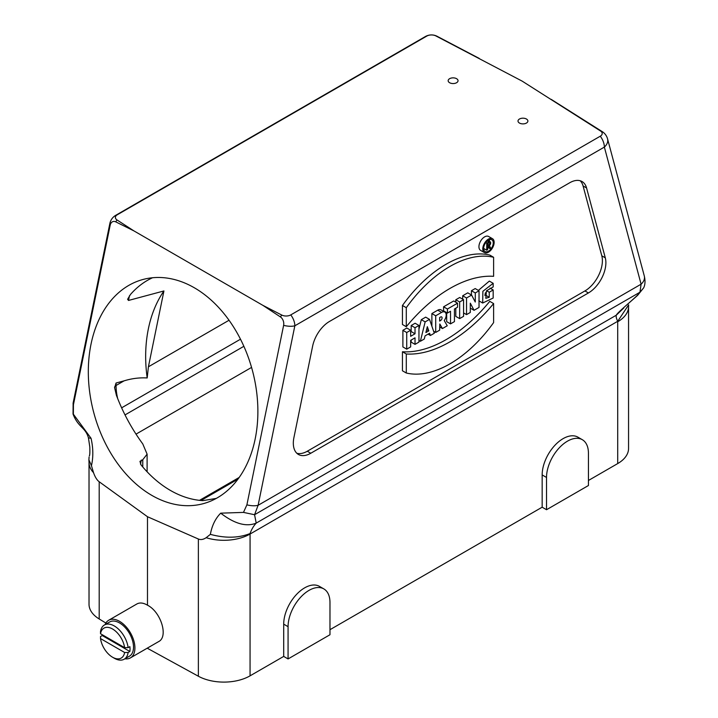 <?xml version="1.0" encoding="UTF-8"?>
<svg xmlns="http://www.w3.org/2000/svg" width="718" height="718" viewBox="0 0 718 718"><rect width="100%" height="100%" fill="white"/><g stroke="black" fill="none" stroke-linecap="round" stroke-linejoin="round"><path stroke-width="1.08" d="M288.071 658.936L288.071 626.67A29.635 17.106 -60 0 1 301.004 596.846A29.635 17.106 -60 0 1 323.845 588.913A29.635 17.106 -60 0 1 329.975 602.474L329.975 634.739L288.071 658.936L283.7 656.414L250.061 675.835A37.049 21.387 180 0 1 198.365 676.23L198.365 539.012C200.717 540.026 203.32 539.586 206.165 537.701L210.365 534.354C211.972 525.549 215.418 518.486 220.713 513.164L243.483 512.401L246.893 504.853L283.619 325.353A6.579 4.649 -105 0 0 280.46 316.961L262.869 305.347L281.761 315.058A6.579 3.796 0 0 0 290.763 314.906L600.275 136.205A6.579 3.796 0 0 0 600.553 131.008L522.192 81.143L435.826 35.9A6.579 3.796 0 0 0 426.824 36.062L117.303 214.763A6.579 3.796 0 0 0 117.025 219.959L133.862 230.864L262.869 305.347M133.862 230.864L115.733 221.853A6.579 4.649 -105 0 0 110.168 225.21L73.433 404.71L73.362 414.178L91.042 438.294C93.259 447.924 93.394 457.052 91.446 465.695L93.528 472.668C95.081 477.102 96.975 480.127 99.201 481.76L99.201 618.979L105.896 623.044M198.365 539.012L147.486 516.727L99.201 481.76M194.336 287.774A116.074 82.076 75 0 1 257.753 405.302A116.074 82.076 75 0 1 203.14 503.704A116.074 82.076 75 0 1 93.816 412.832A116.074 82.076 75 0 1 143.053 279.464A116.074 82.076 75 0 1 194.336 287.774M152.539 277.749A116.074 82.076 -105 0 0 130.434 294.524L127.607 299.289L128.504 300.447L163.928 290.952L148.411 366.799L147.19 377.946C139.391 377.515 131.672 378.494 124.061 380.863L116.056 383.008L114.629 387.783L116.424 395.331C123.011 412.733 131.789 428.933 142.774 443.921L147.109 454.171L142.774 459.717L139.947 461.378L141.06 464.932A116.074 82.076 -105 0 0 202.88 500.625L216.28 498.409M617.704 463.577L617.704 321.781A37.049 21.387 0 0 0 628.555 306.658L628.555 448.454A37.049 21.387 180 0 1 617.704 463.577L588.437 480.477M542.162 507.195L546.524 509.717L588.437 485.521L588.437 453.255A29.635 17.106 -60 0 0 582.298 439.685L577.936 437.172A29.635 17.106 120 0 0 555.095 445.106A29.635 17.106 120 0 0 542.162 474.93L542.162 507.195L329.975 629.695M147.226 648.192L198.365 676.23M99.201 618.979A37.049 21.387 180 0 1 89.023 604.251L89.023 462.446A37.049 21.387 180 0 0 93.528 472.668M489.389 241.338A6.794 3.922 120 0 0 489.416 240.656A6.794 3.922 120 0 0 489.335 239.686M483.735 249.388A6.794 3.922 120 0 0 484.596 248.984M431.877 326.169L431.877 313.569L437.747 310.176A6.516 3.761 -60 0 1 441.005 309.853L444.846 312.079A6.516 3.761 -60 0 1 444.236 320.551L447.242 325.766L442.441 328.539L439.649 326.923M402.448 351.766A127.068 73.362 120 0 0 489.766 301.354L493.607 303.57L493.607 322.597A106.811 61.667 -60 0 1 406.289 373.01L402.448 370.784L402.448 351.766L406.289 353.983A127.068 73.362 120 0 0 493.607 303.57M492.476 238.699L488.626 236.482A8.024 4.631 120 0 0 480.602 241.113A8.024 4.631 120 0 0 480.602 250.385L484.444 252.601A8.024 4.631 120 0 0 490.627 250.447A8.024 4.631 120 0 0 494.137 242.37A8.024 4.631 120 0 0 492.476 238.699A8.024 4.631 120 0 0 484.444 243.33A8.024 4.631 120 0 0 484.444 252.601M402.448 305.482L402.448 324.509L406.289 326.726A127.068 73.362 -60 0 1 493.607 276.313L493.607 257.286L489.766 255.069A106.811 61.667 120 0 0 402.448 305.482L406.289 307.699L406.289 326.726M485.404 292.747L484.874 295.466M493.176 283.314L482.882 291.293L482.684 303.023L493.176 298.033L493.176 289.964L489.245 292.235L489.245 297.279L485.799 298.311L486.454 290.835L493.176 286.94L493.176 283.314L489.335 281.097L478.376 290.404M450.518 323.881L450.518 311.271L447.422 313.066L447.422 309.027L457.546 303.184L457.546 307.214L454.449 309.009L454.449 321.61L450.518 323.881L446.677 321.655L446.677 312.635M447.422 313.066L443.58 310.849L443.58 306.81L453.704 300.968L457.546 303.184M296.812 453.246A24.699 14.261 120 0 0 307.295 451.227L584.928 290.934A24.699 14.261 120 0 0 601.801 255.814L583.079 185.962A24.699 14.261 120 0 0 580.18 180.748M418.953 329.194L421.313 319.672L425.675 317.15L429.517 319.366L434.318 333.233L430.396 335.494L428.036 334.139M462.697 299.2L462.697 295.771L467.768 292.845L471.609 295.071L475.271 302.027L475.271 292.953L471.43 290.727L475.19 288.564L479.032 290.781L479.032 307.421L474.051 310.293L470.299 308.121M471.43 294.963L471.43 290.727M455.804 302.179L455.804 299.756L459.735 297.485L463.577 299.702L463.577 316.342L459.646 318.613L455.804 316.396L455.804 308.228M415.022 344.371L415.022 337.819L410.66 340.341L410.66 346.893L406.729 349.163L402.888 346.938L402.888 330.307L406.819 328.036L410.66 330.253L410.66 336.302L415.022 333.78L411.181 331.563L411.181 325.514L415.112 323.244L418.953 325.469L418.953 342.1L415.022 344.371L411.181 342.154L411.181 340.036M410.66 331.869L411.181 331.563M124.896 658.801A21.737 12.547 -120 0 0 130.407 657.894A21.737 12.547 -120 0 0 133.745 640.483A21.737 12.547 -120 0 0 119.547 621.33A21.737 12.547 -120 0 0 108.678 620.253L136.905 603.955C139.857 602.366 143.385 602.779 147.486 605.202L147.486 516.727M147.486 605.202C160.976 611.898 168.613 636.821 158.633 641.605L130.407 657.894M569.706 182.767A24.699 14.261 -60 0 1 582.056 181.546A24.699 14.261 -60 0 1 586.57 187.972L605.292 257.825A24.699 14.261 -60 0 1 588.419 292.953L310.786 453.246A24.699 14.261 -60 0 1 298.437 454.467A24.699 14.261 -60 0 1 293.913 437.603L312.635 346.13A24.699 14.261 -60 0 1 329.499 321.449L569.706 182.767M323.845 588.913L319.474 586.391A29.635 17.106 120 0 0 296.633 594.325A29.635 17.106 120 0 0 283.7 624.148L283.7 656.414M206.165 537.701A37.049 21.387 180 0 0 250.061 534.039L617.713 321.287C616.439 318.756 615.945 316.746 616.241 315.238C617.758 311.845 638.437 295.619 639.953 292.217L641.093 284.184L604.359 147.091L294.847 325.792L258.112 505.292L254.567 514.725L256.209 523.108C253.562 525.971 251.515 529.453 250.07 533.546L250.061 675.835M250.07 533.546C238.538 538.114 225.299 538.383 210.365 534.354M617.713 321.287L628.645 304.863L628.555 306.658M623.754 308.022L616.241 315.238L256.209 523.108C246.346 527.129 234.517 523.817 220.713 513.164M624.391 307.017L637.629 295.34L643.669 287.846L639.953 292.217L254.567 514.725L243.483 512.401M91.446 465.695L88.897 459.816L89.077 457.07M643.669 287.846C645.204 284.66 645.41 280.693 644.288 275.945L644.288 275.945A12.35 8.733 -15 0 1 641.093 284.184L258.112 505.292A12.35 5.044 -168.4 0 1 246.893 504.853M91.042 438.294L88.44 437.872L89.804 446.973C89.974 452.43 89.822 455.4 89.337 455.903L89.328 455.948M281.761 315.058A12.35 6.794 120.3 0 0 280.46 316.961M73.362 414.178L73.039 414.053C78.298 427.784 85.415 427.004 88.44 437.872M73.433 404.71A12.35 5.044 -168.4 0 1 73.128 403.004L73.039 414.053M551.173 99.353L602.222 131.618A12.35 7.081 122.3 0 0 600.553 131.008M115.733 221.853A12.35 7.458 -60.3 0 1 117.025 219.959M479.238 58.409L437.217 36.349A12.35 7.171 117.7 0 0 435.826 35.9M428.79 330.872L425.882 332.56L427.336 326.672L428.79 330.872L426.609 329.616M430.396 335.494L429.606 333.233L425.065 335.853L424.284 339.031L420.353 341.292L418.953 340.485M420.353 341.292L425.155 321.888L421.313 319.672M425.155 321.888L429.517 319.366M447.422 309.027L443.58 306.81M474.051 310.293L470.299 303.167L470.299 312.456L466.538 314.628L463.577 312.913M466.538 314.628L466.538 297.988L462.697 295.771M466.538 297.988L471.609 295.071M475.271 292.953L479.032 290.781M493.176 289.964L489.999 288.133M489.245 292.235L486.562 290.691M489.245 297.279L485.404 295.062M493.607 257.286A106.811 61.667 120 0 0 406.289 307.699M493.257 242.872A6.794 3.922 120 0 0 491.857 239.767A6.794 3.922 120 0 0 485.063 243.689A6.794 3.922 120 0 0 485.063 251.533A6.794 3.922 120 0 0 490.295 249.711A6.794 3.922 120 0 0 493.257 242.872M406.289 373.01L406.289 353.983M459.646 318.613L459.646 301.973L455.804 299.756M459.646 301.973L463.577 299.702M440.565 317.024L439.649 317.553L439.649 321.081L440.565 320.551A2.163 1.248 120 0 0 441.974 318.648A2.163 1.248 120 0 0 441.642 316.916A2.163 1.248 120 0 0 440.565 317.024M442.441 328.539L439.82 324.006L439.649 330.154L435.718 332.425L433.627 331.213M435.718 332.425L435.718 315.785L431.877 313.569M435.718 315.785L441.588 312.393A6.516 3.761 -60 0 1 444.846 312.079M406.729 349.163L406.729 332.524L402.888 330.307M406.729 332.524L410.66 330.253M415.022 333.78L415.022 327.731L411.181 325.514M415.022 327.731L418.953 325.469M488.922 242.908A1.239 0.709 -60 0 1 489.541 242.846A1.239 0.709 -60 0 1 489.73 243.842A1.239 0.709 -60 0 1 488.922 244.928L487.612 245.682L487.612 243.662L488.922 242.908M486.741 243.16L486.741 250.223L487.612 249.72L487.612 246.696L488.384 246.247L489.694 248.518L490.672 247.952L489.335 245.637A2.468 1.427 120 0 0 490.6 243.492A2.468 1.427 120 0 0 490.161 241.778A2.468 1.427 120 0 0 488.922 241.903L486.741 243.16L485.772 242.603M486.741 250.223L483.654 248.437M489.694 248.518L487.612 247.315M546.524 509.717L546.524 477.452A29.635 17.106 -60 0 1 559.466 447.628A29.635 17.106 -60 0 1 582.298 439.685M526.438 119.017A4.936 2.854 180 0 1 527.892 121.037A4.936 2.854 180 0 1 522.946 123.891A4.936 2.854 180 0 1 518.01 121.037A4.936 2.854 180 0 1 521.062 118.398A4.936 2.854 180 0 1 526.438 119.017M456.585 78.693A4.936 2.854 180 0 1 458.039 80.703A4.936 2.854 180 0 1 453.094 83.557A4.936 2.854 180 0 1 448.158 80.703A4.936 2.854 180 0 1 451.209 78.074A4.936 2.854 180 0 1 456.585 78.693M201.013 500.491L237.936 479.175M114.602 387.092L114.629 387.783M199.523 500.347L239.202 477.434M163.928 290.952A116.074 82.076 -105 0 0 147.19 377.946M108.678 620.253A21.737 12.547 -120 0 0 105.142 624.579M124.6 652.482L100.52 638.571A17.286 9.98 -120 0 0 112.555 657.221A17.286 9.98 -120 0 0 124.6 652.482L128.118 652.491A19.754 11.407 60 0 1 124.187 659.214L129.419 656.189A19.754 11.407 -120 0 0 132.453 640.357A19.754 11.407 -120 0 0 119.547 622.946A19.754 11.407 -120 0 0 109.666 621.967L104.424 624.992A19.754 11.407 60 0 1 114.306 625.97A19.754 11.407 60 0 1 128.118 647.654L124.6 647.645A17.286 9.98 -120 0 0 112.555 628.995A17.286 9.98 -120 0 0 100.52 633.734L124.6 647.645M128.118 652.491L129.868 651.486A19.754 11.407 60 0 0 129.868 646.649L128.118 647.654M124.187 659.214A19.754 11.407 60 0 1 114.306 658.235L112.555 657.221M102.153 634.676A19.754 11.407 60 0 0 102.243 635.538L100.493 636.543L100.52 638.571M100.52 633.734L100.493 631.705A19.754 11.407 60 0 1 104.424 624.992M102.243 635.538L129.868 651.486M148.411 366.799L229.033 320.255M129.473 295.708L128.504 300.447M283.619 325.353A12.35 5.044 11.6 0 0 294.847 325.792A12.35 7.126 -120 0 0 290.763 314.906M600.275 136.205A12.35 7.126 -120 0 1 604.359 147.091A12.35 8.733 -15 0 0 607.554 138.861A12.35 12.35 0 0 0 602.276 131.645M73.128 403.004L109.854 223.504A12.35 5.044 11.6 0 0 110.168 225.21M117.303 214.763A12.35 7.126 -120 0 0 115.786 215.283A12.35 12.35 0 0 0 109.854 223.504M426.824 36.062A12.35 7.126 -120 0 0 425.298 36.582L115.786 215.283M586.57 187.972L583.079 185.962M605.292 257.825L601.801 255.814M588.419 292.953L584.928 290.934M310.786 453.246L307.295 451.227M440.565 320.551L439.649 320.022M441.588 312.393L437.747 310.176M488.922 244.928L487.612 244.174M488.922 241.903L487.28 240.952M546.524 477.452L542.162 474.93M288.071 626.67L283.7 624.148M125.013 414.923L243.869 346.3M251.56 367.419L136.007 434.139M240.494 339.201L121.62 407.833M116.056 383.008L116.056 385.485A49.398 28.514 -120 0 0 117.671 398.553M114.611 387.352A4.936 2.854 0 0 1 116.056 385.485L124.061 380.863M141.329 460.094L140.504 464.151M142.774 459.717L142.774 466.978M88.897 459.816L89.023 462.446M644.288 275.945L607.554 138.861M437.172 36.322A12.35 12.35 0 0 0 425.298 36.582M482.684 303.023L478.843 300.806M490.161 241.778L487.89 240.467M147.109 454.171L147.109 471.798"/></g></svg>
